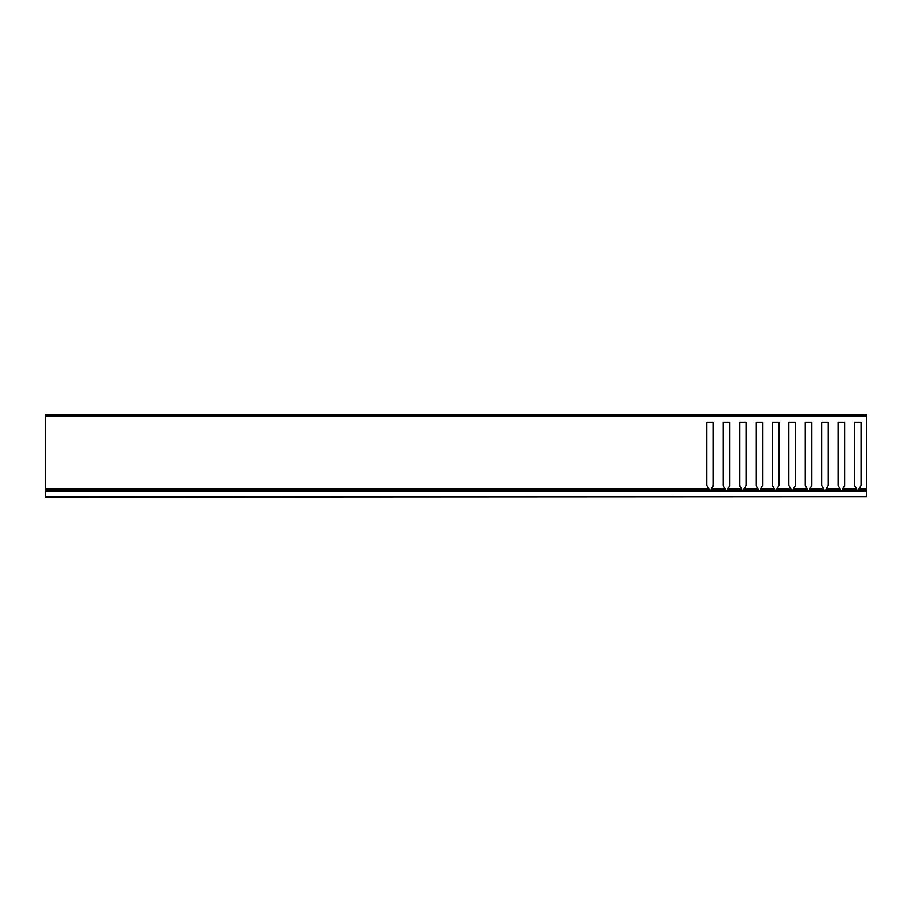 <?xml version="1.0" encoding="UTF-8"?>
<svg xmlns="http://www.w3.org/2000/svg" width="912" height="912" viewBox="0 0 912 912"><rect width="100%" height="100%" fill="white"/><g stroke="black" fill="none" stroke-linecap="round" stroke-linejoin="round"><path stroke-width="1.37" d="M866.4 496.63L45.6 497.04L866.4 496.63L866.4 491.226L45.6 491.226L45.6 496.63M45.6 491.226L866.4 491.226M866.4 416.191L45.6 416.191L45.6 414.96L866.4 414.96L866.4 490.816L45.6 490.816L45.6 489.071L708.886 489.071L706.754 485.378L708.578 488.536M45.6 416.191L45.6 489.071M840.26 490.816L840.499 489.573L838.082 485.378L838.082 422.347L838.082 485.378L839.906 488.536M856.676 490.816L856.915 489.801L842.232 489.801L844.649 485.378L844.649 422.347L838.082 422.347L844.649 422.347L844.649 485.378L842.825 488.536M856.915 489.801L854.498 485.378L854.498 422.347L854.498 485.378L856.322 488.536M866.4 489.801L858.648 489.801L861.065 485.378L861.065 422.347L854.498 422.347L861.065 422.347L861.065 485.378L859.241 488.536M725.348 490.816L725.587 489.801L710.904 489.801L713.321 485.378L713.321 422.347L706.754 422.347L706.754 485.378L706.754 422.347L713.321 422.347L713.321 485.378L711.497 488.536M725.587 489.801L723.17 485.378L723.17 422.347L723.17 485.378L724.994 488.536M741.764 490.816L742.003 489.801L727.32 489.801L729.737 485.378L729.737 422.347L723.17 422.347L729.737 422.347L729.737 485.378L727.913 488.536M742.003 489.801L739.586 485.378L739.586 422.347L739.586 485.378L741.41 488.536M758.18 490.816L758.419 489.801L743.736 489.801L746.153 485.378L746.153 422.347L739.586 422.347L746.153 422.347L746.153 485.378L744.329 488.536M758.419 489.801L756.002 485.378L756.002 422.347L756.002 485.378L757.826 488.536M774.596 490.816L774.835 489.801L760.152 489.801L762.569 485.378L762.569 422.347L756.002 422.347L762.569 422.347L762.569 485.378L760.745 488.536M774.835 489.801L772.418 485.378L772.418 422.347L772.418 485.378L774.242 488.536M791.012 490.816L791.251 489.801L776.568 489.801L778.985 485.378L778.985 422.347L772.418 422.347L778.985 422.347L778.985 485.378L777.161 488.536M791.251 489.801L788.834 485.378L788.834 422.347L788.834 485.378L790.658 488.536M807.428 490.816L807.667 489.801L792.984 489.801L795.401 485.378L795.401 422.347L788.834 422.347L795.401 422.347L795.401 485.378L793.577 488.536M807.667 489.801L805.25 485.378L805.25 422.347L805.25 485.378L807.074 488.536M823.844 490.816L824.083 489.801L809.4 489.801L811.817 485.378L811.817 422.347L805.25 422.347L811.817 422.347L811.817 485.378L809.993 488.536M824.083 489.801L821.666 485.378L821.666 422.347L821.666 485.378L823.49 488.536M840.499 489.801L825.816 489.801L828.233 485.378L828.233 422.347L821.666 422.347L828.233 422.347L828.233 485.378L826.409 488.536M825.816 489.801L826.055 490.816M809.4 489.801L809.639 490.816M792.984 489.801L793.223 490.816M776.568 489.801L776.807 490.816M760.152 489.801L760.391 490.816M743.736 489.801L743.975 490.816M727.32 489.801L727.559 490.816M710.904 489.801L711.143 490.816M708.886 489.071L708.932 490.816M842.232 489.801L842.471 490.816M858.648 489.801L858.887 490.816M842.517 489.071L856.63 489.071M858.933 489.071L866.4 489.071M711.189 489.071L725.302 489.071M727.605 489.071L741.718 489.071M744.021 489.071L758.134 489.071M760.437 489.071L774.55 489.071M776.853 489.071L790.966 489.071M793.269 489.071L807.382 489.071M809.685 489.071L823.798 489.071M826.101 489.071L840.214 489.071M709.171 489.801L45.6 489.801"/></g></svg>
